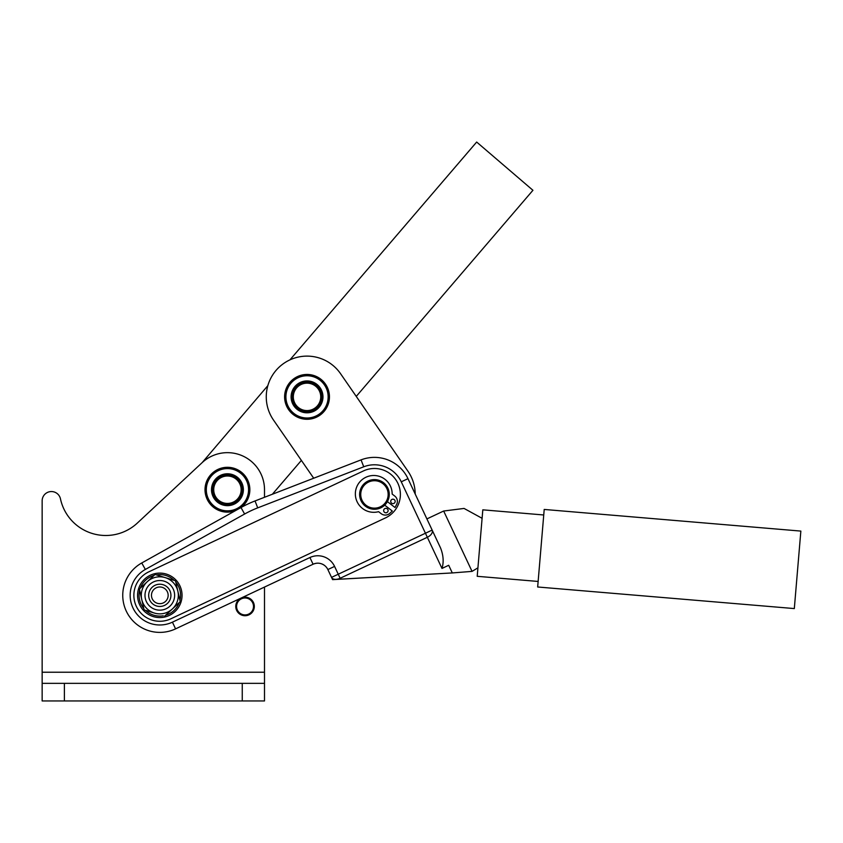 <?xml version="1.0" encoding="UTF-8"?>
<svg xmlns="http://www.w3.org/2000/svg" width="843" height="843" viewBox="0 0 843 843"><rect width="100%" height="100%" fill="white"/><g stroke="black" fill="none" stroke-linecap="round" stroke-linejoin="round"><path stroke-width="1.26" d="M794.317 608.572L800.85 531.09L544.209 509.446L537.665 586.991L794.317 608.572M538.761 574.062L543.124 522.365M477.833 568.92L482.807 509.878L477.212 576.306L538.14 581.449M543.746 514.978L482.818 509.836L482.196 517.223M305.314 382.153A14.826 14.826 0 0 1 305.324 382.153A14.826 14.826 0 0 0 303.849 382.395M305.693 382.111A14.826 14.826 0 0 1 307.179 382.048M307.547 382.058A14.826 14.826 0 0 1 309.033 382.185M309.402 382.237A14.826 14.826 0 0 1 310.867 382.553M311.215 382.659A14.826 14.826 0 0 1 312.627 383.144M312.964 383.291A14.826 14.826 0 0 1 314.302 383.955M314.618 384.145A14.826 14.826 0 0 1 315.862 384.966M316.157 385.198A14.826 14.826 0 0 1 317.284 386.168M317.548 386.431A14.826 14.826 0 0 1 318.549 387.538M318.78 387.833A14.826 14.826 0 0 1 319.623 389.055M319.813 389.371A14.826 14.826 0 0 1 320.509 390.699M320.656 391.036A14.826 14.826 0 0 1 321.172 392.438M321.278 392.796A14.826 14.826 0 0 1 321.615 394.239M321.678 394.608A14.826 14.826 0 0 1 321.836 396.094M321.847 396.463A14.826 14.826 0 0 1 321.815 397.959M321.784 398.328A14.826 14.826 0 0 1 321.562 399.803M321.489 400.162A14.826 14.826 0 0 1 321.078 401.595M320.962 401.942A14.826 14.826 0 0 1 320.382 403.323M320.214 403.649A14.826 14.826 0 0 1 319.465 404.946M319.255 405.251A14.826 14.826 0 0 1 318.359 406.442M318.117 406.716A14.826 14.826 0 0 1 317.063 407.78M316.789 408.033A14.826 14.826 0 0 1 315.619 408.95M313.712 410.109A14.826 14.826 0 0 1 312.342 410.71M312.005 410.836A14.826 14.826 0 0 1 310.572 411.268M310.213 411.352A14.826 14.826 0 0 1 308.738 411.595M308.369 411.637A14.826 14.826 0 0 1 306.884 411.7M306.515 411.69A14.826 14.826 0 0 1 305.018 411.563M304.66 411.51A14.826 14.826 0 0 1 303.195 411.194M302.848 411.089A14.826 14.826 0 0 1 301.436 410.604M301.099 410.457A14.826 14.826 0 0 1 299.76 409.793M299.434 409.603A14.826 14.826 0 0 1 298.201 408.781M297.906 408.549A14.826 14.826 0 0 1 296.778 407.58M296.515 407.317A14.826 14.826 0 0 1 295.514 406.21M295.282 405.915A14.826 14.826 0 0 1 294.439 404.693M294.239 404.377A14.826 14.826 0 0 1 293.554 403.049M293.406 402.712A14.826 14.826 0 0 1 292.89 401.31M292.784 400.962A14.826 14.826 0 0 1 292.447 399.508M292.384 399.139A14.826 14.826 0 0 1 292.226 397.654M292.215 397.285A14.826 14.826 0 0 1 292.247 395.788M292.279 395.43A14.826 14.826 0 0 1 292.5 393.944M292.574 393.586A14.826 14.826 0 0 1 292.985 392.153M293.101 391.805A14.826 14.826 0 0 1 293.68 390.425M293.849 390.098A14.826 14.826 0 0 1 294.597 388.802M295.946 387.032A14.826 14.826 0 0 1 296.989 385.968M297.273 385.715A14.826 14.826 0 0 1 298.443 384.798M298.749 384.587A14.826 14.826 0 0 1 300.024 383.818M300.35 383.639A14.826 14.826 0 0 1 301.71 383.038M302.057 382.912A14.826 14.826 0 0 1 303.491 382.48M322.901 381.573L323.143 381.552A22.234 22.234 0 0 1 324.713 383.396A22.234 22.234 0 0 0 323.143 381.552L322.901 381.573M308.707 418.855L308.928 419.024A22.234 22.234 0 0 0 311.33 418.686L311.689 418.613A22.234 22.234 0 0 0 314.028 417.98L314.376 417.854A22.234 22.234 0 0 0 316.62 416.937L316.957 416.769A22.234 22.234 0 0 0 319.054 415.578L319.371 415.367A22.234 22.234 0 0 0 321.309 413.924L321.594 413.681A22.234 22.234 0 0 0 323.333 411.995L323.586 411.721A22.234 22.234 0 0 0 325.092 409.835L325.314 409.529A22.234 22.234 0 0 0 326.578 407.475L326.757 407.137A22.234 22.234 0 0 0 327.748 404.935L327.885 404.587A22.234 22.234 0 0 0 328.601 402.28L328.686 401.911A22.234 22.234 0 0 0 329.107 399.529L329.149 399.161A22.234 22.234 0 0 0 329.265 396.737L329.255 396.368A22.234 22.234 0 0 0 329.076 393.955L329.023 393.586A22.234 22.234 0 0 0 328.538 391.215L328.433 390.857A22.234 22.234 0 0 0 327.653 388.57L327.516 388.223A22.234 22.234 0 0 0 326.452 386.052L326.262 385.725A22.234 22.234 0 0 0 324.945 383.702L324.945 383.702A22.234 22.234 0 0 1 326.262 385.725L326.452 386.052A22.234 22.234 0 0 1 327.516 388.223L327.653 388.57A22.234 22.234 0 0 1 328.433 390.857L328.538 391.215A22.234 22.234 0 0 1 329.023 393.586L329.076 393.955A22.234 22.234 0 0 1 329.255 396.368L329.265 396.737A22.234 22.234 0 0 1 329.149 399.161L329.107 399.529A22.234 22.234 0 0 1 328.686 401.911L328.601 402.28A22.234 22.234 0 0 1 327.885 404.587L327.748 404.935A22.234 22.234 0 0 1 326.757 407.137L326.578 407.475A22.234 22.234 0 0 1 325.314 409.529L325.092 409.835A22.234 22.234 0 0 1 323.586 411.721L323.333 411.995A22.234 22.234 0 0 1 321.594 413.681L321.309 413.924A22.234 22.234 0 0 1 319.371 415.367L319.054 415.578A22.234 22.234 0 0 1 316.957 416.769L316.62 416.937A22.234 22.234 0 0 1 314.376 417.854L314.028 417.98A22.234 22.234 0 0 1 311.689 418.613L311.33 418.686A22.234 22.234 0 0 1 308.928 419.024L308.559 419.055A22.234 22.234 0 0 1 306.135 419.087L306.135 419.087A22.234 22.234 0 0 0 308.559 419.055L308.707 418.855M305.356 374.893L305.134 374.724A22.234 22.234 0 0 0 302.732 375.061L302.363 375.135A22.234 22.234 0 0 0 300.034 375.767L299.676 375.894A22.234 22.234 0 0 0 297.442 376.81L297.105 376.979A22.234 22.234 0 0 0 295.008 378.17L294.692 378.381A22.234 22.234 0 0 0 292.753 379.824L292.468 380.067A22.234 22.234 0 0 0 290.73 381.753L290.477 382.027A22.234 22.234 0 0 0 288.97 383.913L288.749 384.218A22.234 22.234 0 0 0 287.484 386.284L287.305 386.61A22.234 22.234 0 0 0 286.304 388.813L286.177 389.16A22.234 22.234 0 0 0 285.461 391.468L285.377 391.837A22.234 22.234 0 0 0 284.955 394.218L284.913 394.587A22.234 22.234 0 0 0 284.797 397.011L284.797 397.38A22.234 22.234 0 0 0 284.987 399.793L285.039 400.162A22.234 22.234 0 0 0 285.524 402.532L285.629 402.891A22.234 22.234 0 0 0 286.409 405.177L286.546 405.525A22.234 22.234 0 0 0 287.611 407.706L287.79 408.023A22.234 22.234 0 0 0 289.117 410.046L289.349 410.351A22.234 22.234 0 0 0 290.909 412.195L291.172 412.459A22.234 22.234 0 0 0 292.964 414.092L293.248 414.324A22.234 22.234 0 0 0 295.229 415.715L295.545 415.915A22.234 22.234 0 0 0 297.684 417.053L298.022 417.201A22.234 22.234 0 0 0 300.287 418.065L300.645 418.17A22.234 22.234 0 0 0 302.995 418.739L303.364 418.802A22.234 22.234 0 0 0 305.767 419.076L305.767 419.076A22.234 22.234 0 0 1 303.364 418.802L302.995 418.739A22.234 22.234 0 0 1 300.645 418.17L300.287 418.065A22.234 22.234 0 0 1 298.022 417.201L297.684 417.053A22.234 22.234 0 0 1 295.545 415.915L295.229 415.715A22.234 22.234 0 0 1 293.248 414.324L292.964 414.092A22.234 22.234 0 0 1 291.172 412.459L290.909 412.195A22.234 22.234 0 0 1 289.349 410.351L289.117 410.046A22.234 22.234 0 0 1 287.79 408.023L287.611 407.706A22.234 22.234 0 0 1 286.546 405.525L286.409 405.177A22.234 22.234 0 0 1 285.629 402.891L285.524 402.532A22.234 22.234 0 0 1 285.039 400.162L284.987 399.793A22.234 22.234 0 0 1 284.797 397.38L284.797 397.011A22.234 22.234 0 0 1 284.913 394.587L284.955 394.218A22.234 22.234 0 0 1 285.377 391.837L285.461 391.468A22.234 22.234 0 0 1 286.177 389.16L286.304 388.813A22.234 22.234 0 0 1 287.305 386.61L287.484 386.284A22.234 22.234 0 0 1 288.749 384.218L288.97 383.913A22.234 22.234 0 0 1 290.477 382.027L290.73 381.753A22.234 22.234 0 0 1 292.468 380.067L292.753 379.824A22.234 22.234 0 0 1 294.692 378.381L295.008 378.17A22.234 22.234 0 0 1 297.105 376.979L297.442 376.81A22.234 22.234 0 0 1 299.676 375.894L300.034 375.767A22.234 22.234 0 0 1 302.363 375.135L302.732 375.061A22.234 22.234 0 0 1 305.134 374.724L305.356 374.893M307.916 374.661L307.916 374.661A22.234 22.234 0 0 0 305.503 374.692A22.234 22.234 0 0 1 307.916 374.661L308.296 374.671A22.234 22.234 0 0 1 310.698 374.945A22.234 22.234 0 0 0 308.296 374.671L307.916 374.661M322.89 381.289A22.234 22.234 0 0 0 321.099 379.656A22.234 22.234 0 0 1 322.89 381.289M320.814 379.424A22.234 22.234 0 0 0 318.833 378.033L318.517 377.833A22.234 22.234 0 0 0 316.378 376.705L316.041 376.547A22.234 22.234 0 0 0 313.775 375.683L313.417 375.578A22.234 22.234 0 0 0 311.067 375.009L311.067 375.009A22.234 22.234 0 0 1 313.417 375.578L313.775 375.683A22.234 22.234 0 0 1 316.041 376.547L316.378 376.705A22.234 22.234 0 0 1 318.517 377.833L318.833 378.033A22.234 22.234 0 0 1 320.814 379.424M323.954 384.239A21.128 21.128 0 0 1 309.507 417.854A21.128 21.128 0 0 1 287.621 388.539A21.128 21.128 0 0 1 323.954 384.239A21.128 21.128 0 0 0 287.621 388.539A21.128 21.128 0 0 0 309.507 417.854A21.128 21.128 0 0 0 323.954 384.239M319.803 387.337A15.933 15.933 0 0 1 308.907 412.701A15.933 15.933 0 0 1 292.395 390.583A15.933 15.933 0 0 1 319.803 387.337A15.933 15.933 0 0 0 292.395 390.583A15.933 15.933 0 0 0 308.907 412.701A15.933 15.933 0 0 0 319.803 387.337M308.57 411.616A14.826 14.826 0 0 1 293.49 390.836A14.826 14.826 0 0 1 319.023 388.17A14.826 14.826 0 0 1 308.57 411.616A14.826 14.826 0 0 0 319.023 388.17A14.826 14.826 0 0 0 293.49 390.836A14.826 14.826 0 0 0 308.57 411.616M308.454 410.509A13.709 13.709 0 0 1 294.502 391.289A13.709 13.709 0 0 1 318.127 388.823A13.709 13.709 0 0 1 308.454 410.509A13.709 13.709 0 0 0 318.127 388.823A13.709 13.709 0 0 0 294.502 391.289A13.709 13.709 0 0 0 308.454 410.509M205.334 487.328L205.334 487.328A22.234 22.234 0 0 0 205.207 489.741L205.207 490.12A22.234 22.234 0 0 0 205.386 492.533L205.429 492.902A22.234 22.234 0 0 0 205.913 495.273L206.008 495.631A22.234 22.234 0 0 0 206.777 497.928L206.914 498.276A22.234 22.234 0 0 0 207.968 500.457L208.147 500.784A22.234 22.234 0 0 0 209.464 502.807L209.686 503.113A22.234 22.234 0 0 0 211.245 504.957L211.509 505.231A22.234 22.234 0 0 0 213.29 506.864L213.574 507.107A22.234 22.234 0 0 0 215.545 508.508L215.861 508.708A22.234 22.234 0 0 0 218 509.846L218.337 510.004A22.234 22.234 0 0 0 220.592 510.869L220.95 510.984A22.234 22.234 0 0 0 223.3 511.564L223.669 511.627A22.234 22.234 0 0 0 226.072 511.912L226.44 511.933A22.234 22.234 0 0 0 228.864 511.912L229.233 511.88A22.234 22.234 0 0 0 231.635 511.553L231.994 511.48A22.234 22.234 0 0 0 234.333 510.858L234.691 510.742A22.234 22.234 0 0 0 236.925 509.825L236.925 509.825A22.234 22.234 0 0 1 234.691 510.742L234.333 510.858A22.234 22.234 0 0 1 231.994 511.48L231.635 511.553A22.234 22.234 0 0 1 229.233 511.88L228.864 511.912A22.234 22.234 0 0 1 226.44 511.933L226.072 511.912A22.234 22.234 0 0 1 223.669 511.627L223.3 511.564A22.234 22.234 0 0 1 220.95 510.984L220.592 510.869A22.234 22.234 0 0 1 218.337 510.004L218 509.846A22.234 22.234 0 0 1 215.861 508.708L215.545 508.508A22.234 22.234 0 0 1 213.574 507.107L213.29 506.864A22.234 22.234 0 0 1 211.509 505.231L211.245 504.957A22.234 22.234 0 0 1 209.686 503.113L209.464 502.807A22.234 22.234 0 0 1 208.147 500.784L207.968 500.457A22.234 22.234 0 0 1 206.914 498.276L206.777 497.928A22.234 22.234 0 0 1 206.008 495.631L205.913 495.273A22.234 22.234 0 0 1 205.429 492.902L205.386 492.533A22.234 22.234 0 0 1 205.207 490.12L205.207 489.741A22.234 22.234 0 0 1 205.334 487.328M206.314 489.952A21.128 21.128 0 0 1 237.8 471.311A21.128 21.128 0 0 1 238.2 507.897A21.128 21.128 0 0 1 206.314 489.952A21.128 21.128 0 0 0 238.2 507.897A21.128 21.128 0 0 0 237.8 471.311A21.128 21.128 0 0 0 206.314 489.952M239.37 508.477L239.686 508.276A22.234 22.234 0 0 0 241.635 506.833L241.92 506.59A22.234 22.234 0 0 0 243.669 504.925L243.922 504.651A22.234 22.234 0 0 0 245.439 502.765L245.661 502.46A22.234 22.234 0 0 0 246.936 500.405L247.115 500.078A22.234 22.234 0 0 0 248.127 497.876L248.253 497.528A22.234 22.234 0 0 0 248.98 495.22L249.075 494.862A22.234 22.234 0 0 0 249.496 492.481L249.549 492.112A22.234 22.234 0 0 0 249.676 489.699L249.665 489.319A22.234 22.234 0 0 0 249.496 486.906L249.444 486.537A22.234 22.234 0 0 0 248.97 484.167L248.875 483.808A22.234 22.234 0 0 0 248.105 481.511L247.958 481.163A22.234 22.234 0 0 0 246.915 478.982L246.725 478.655A22.234 22.234 0 0 0 245.408 476.632L245.187 476.327A22.234 22.234 0 0 0 243.627 474.483L243.374 474.209A22.234 22.234 0 0 0 241.593 472.575L241.298 472.333A22.234 22.234 0 0 0 239.328 470.931L239.012 470.731A22.234 22.234 0 0 0 236.883 469.593L236.546 469.435A22.234 22.234 0 0 0 234.28 468.56L233.933 468.455A22.234 22.234 0 0 0 231.583 467.876L231.214 467.812A22.234 22.234 0 0 0 228.811 467.528L228.432 467.507A22.234 22.234 0 0 0 226.019 467.528L225.639 467.559A22.234 22.234 0 0 0 223.247 467.886L222.879 467.96A22.234 22.234 0 0 0 220.539 468.582L220.192 468.697A22.234 22.234 0 0 0 217.947 469.614L217.61 469.772A22.234 22.234 0 0 0 215.502 470.963L215.186 471.163A22.234 22.234 0 0 0 213.247 472.607L212.963 472.849A22.234 22.234 0 0 0 211.214 474.514L210.961 474.788A22.234 22.234 0 0 0 209.433 476.674L209.222 476.98A22.234 22.234 0 0 0 207.947 479.035L207.768 479.361A22.234 22.234 0 0 0 206.756 481.553L206.619 481.911A22.234 22.234 0 0 0 205.892 484.219L205.808 484.577A22.234 22.234 0 0 0 205.376 486.959A22.234 22.234 0 0 1 205.808 484.577L205.892 484.219A22.234 22.234 0 0 1 206.619 481.911L206.756 481.553A22.234 22.234 0 0 1 207.768 479.361L207.947 479.035A22.234 22.234 0 0 1 209.222 476.98L209.433 476.674A22.234 22.234 0 0 1 210.961 474.788L211.214 474.514A22.234 22.234 0 0 1 212.963 472.849L213.247 472.607A22.234 22.234 0 0 1 215.186 471.163L215.502 470.963A22.234 22.234 0 0 1 217.61 469.772L217.947 469.614A22.234 22.234 0 0 1 220.192 468.697L220.539 468.582A22.234 22.234 0 0 1 222.879 467.96L223.247 467.886A22.234 22.234 0 0 1 225.639 467.559L226.019 467.528A22.234 22.234 0 0 1 228.432 467.507L228.811 467.528A22.234 22.234 0 0 1 231.214 467.812L231.583 467.876A22.234 22.234 0 0 1 233.933 468.455L234.28 468.56A22.234 22.234 0 0 1 236.546 469.435L236.883 469.593A22.234 22.234 0 0 1 239.012 470.731L239.328 470.931A22.234 22.234 0 0 1 241.298 472.333L241.593 472.575A22.234 22.234 0 0 1 243.374 474.209L243.627 474.483A22.234 22.234 0 0 1 245.187 476.327L245.408 476.632A22.234 22.234 0 0 1 246.725 478.655L246.915 478.982A22.234 22.234 0 0 1 247.958 481.163L248.105 481.511A22.234 22.234 0 0 1 248.875 483.808L248.97 484.167A22.234 22.234 0 0 1 249.444 486.537L249.496 486.906A22.234 22.234 0 0 1 249.665 489.319L249.676 489.699A22.234 22.234 0 0 1 249.549 492.112L249.496 492.481A22.234 22.234 0 0 1 249.075 494.862L248.98 495.22A22.234 22.234 0 0 1 248.253 497.528L248.127 497.876A22.234 22.234 0 0 1 247.115 500.078L246.936 500.405A22.234 22.234 0 0 1 245.661 502.46L245.439 502.765A22.234 22.234 0 0 1 243.922 504.651L243.669 504.925A22.234 22.234 0 0 1 241.92 506.59L241.635 506.833A22.234 22.234 0 0 1 239.686 508.276L239.37 508.477M211.509 489.888A15.933 15.933 0 0 1 235.26 475.831A15.933 15.933 0 0 1 235.555 503.429A15.933 15.933 0 0 1 211.509 489.888A15.933 15.933 0 0 0 231.973 504.999A15.933 15.933 0 0 0 240.887 481.174A15.933 15.933 0 0 0 211.509 489.888M239.949 481.764A14.826 14.826 0 0 0 214.301 482.86A14.826 14.826 0 0 0 228.074 504.525A14.826 14.826 0 0 0 239.949 481.764A14.826 14.826 0 0 1 228.074 504.525A14.826 14.826 0 0 1 214.301 482.86A14.826 14.826 0 0 1 239.949 481.764A14.826 14.826 0 0 0 212.615 489.878A14.826 14.826 0 0 1 227.336 474.894A14.826 14.826 0 0 1 242.257 489.667A14.826 14.826 0 0 1 227.441 504.546M239.012 482.365A13.709 13.709 0 0 1 228.021 503.419A13.709 13.709 0 0 1 215.281 483.376A13.709 13.709 0 0 1 239.012 482.365A13.709 13.709 0 0 1 228.021 503.419A13.709 13.709 0 0 1 215.281 483.376A13.709 13.709 0 0 1 239.012 482.365A13.709 13.709 0 0 0 215.281 483.376A13.709 13.709 0 0 0 228.021 503.419A13.709 13.709 0 0 0 239.012 482.365M238.053 612.534A9.262 9.262 0 0 1 241.098 598.066A9.262 9.262 0 0 1 250.455 613.967A9.262 9.262 0 0 1 238.053 612.534A9.262 9.262 0 0 0 253.806 609.457A9.262 9.262 0 0 0 243.269 597.36A9.262 9.262 0 0 0 238.053 612.534M238.653 612.007A8.472 8.472 0 0 1 243.416 598.14A8.472 8.472 0 0 1 253.048 609.204A8.472 8.472 0 0 1 238.653 612.007A8.472 8.472 0 0 0 253.048 609.204A8.472 8.472 0 0 0 243.416 598.14A8.472 8.472 0 0 0 238.653 612.007M313.08 564.23L241.098 598.066L313.08 564.23C317.158 562.523 320.962 562.913 324.471 565.4C320.962 562.913 317.158 562.523 313.08 564.23L309.918 557.529A18.525 18.525 0 0 1 334.576 566.412L327.864 569.562L331.541 577.381A7.408 4.457 -25.2 0 0 340.151 578.266L427.338 537.276L425.441 533.24L338.243 574.231L340.151 578.266L338.243 574.231L331.541 577.381L332.595 579.626L340.561 579.141L340.151 578.266A7.408 4.457 154.8 0 1 331.541 577.381L327.864 569.562L334.576 566.412L338.243 574.231L334.576 566.412A18.525 18.525 0 0 0 309.918 557.529L172.425 622.166L309.918 557.529L313.08 564.23A11.117 11.117 0 0 1 327.864 569.562A11.117 11.117 0 0 0 313.08 564.23C317.158 562.523 320.962 562.913 324.471 565.4C320.962 562.913 317.158 562.523 313.08 564.23M153.616 575.527A20.748 20.748 0 0 0 140.359 588.098A20.748 20.748 0 0 1 154.069 575.39A20.748 20.748 0 0 0 153.616 575.527M139.664 590.332A20.748 20.748 0 0 0 143.816 608.562A20.748 20.748 0 0 1 139.664 590.332M145.407 610.279A20.748 20.748 0 0 0 163.257 615.801A20.748 20.748 0 0 1 145.407 610.279M165.544 615.274A20.748 20.748 0 0 0 179.253 602.576A20.748 20.748 0 0 1 165.544 615.274M179.949 600.332A20.748 20.748 0 0 0 175.808 582.113A20.748 20.748 0 0 1 179.949 600.332M174.206 580.395A20.748 20.748 0 0 0 156.355 574.873A20.748 20.748 0 0 1 174.206 580.395M153.173 574.115A22.234 22.234 0 0 0 144.754 611.691A22.234 22.234 0 0 0 181.508 600.195A22.234 22.234 0 0 0 153.173 574.115A22.234 22.234 0 0 1 181.508 600.195A22.234 22.234 0 0 1 144.754 611.691A22.234 22.234 0 0 1 153.173 574.115M155.428 609.5A14.826 14.826 0 0 1 149.738 584.462A14.826 14.826 0 0 1 174.259 592.049A14.826 14.826 0 0 1 155.428 609.5A14.826 14.826 0 0 0 174.259 592.049A14.826 14.826 0 0 0 149.738 584.462A14.826 14.826 0 0 0 155.428 609.5M154.332 613.04A18.525 18.525 0 0 0 177.873 591.228A18.525 18.525 0 0 0 147.219 581.744A18.525 18.525 0 0 0 154.332 613.04A18.525 18.525 0 0 1 147.219 581.744A18.525 18.525 0 0 1 177.873 591.228A18.525 18.525 0 0 1 154.332 613.04L144.111 609.879L139.369 589.015L144.111 609.879L154.332 613.04M156.524 605.959A11.117 11.117 0 0 1 152.256 587.181A11.117 11.117 0 0 1 170.644 592.871A11.117 11.117 0 0 1 156.524 605.959M180.244 601.66L164.554 616.201L180.244 601.66L175.502 580.795L155.059 574.473L139.369 589.015L155.059 574.473L175.502 580.795L180.244 601.66M394.787 496.084A6.67 6.67 0 0 1 396.621 504.462L395.03 507.507L396.621 504.462A6.67 6.67 0 0 0 394.787 496.084L392.164 494.061A18.409 18.409 0 0 0 372.248 475.557A18.409 18.409 0 0 0 355.63 497.085A18.409 18.409 0 0 0 378.581 511.669L381.205 513.693L378.581 511.669A18.409 18.409 0 0 1 355.63 497.085A18.409 18.409 0 0 1 372.248 475.557A18.409 18.409 0 0 1 392.164 494.061L394.787 496.084M389.772 513.345A6.67 6.67 0 0 1 381.205 513.693A6.67 6.67 0 0 0 389.772 513.345L392.311 511.027L389.772 513.345L392.311 511.027L384.693 505.147L392.311 511.027M391.595 503.176A2.223 2.223 0 0 1 391.184 500.057A2.223 2.223 0 0 1 394.303 499.657A2.223 2.223 0 0 0 391.184 500.057A2.223 2.223 0 0 0 391.595 503.176A2.223 2.223 0 0 0 394.714 502.765A2.223 2.223 0 0 0 394.303 499.657A2.223 2.223 0 0 1 393.797 503.471A2.223 2.223 0 0 1 390.741 501.111A2.223 2.223 0 0 1 394.303 499.657M384.524 512.323A2.223 2.223 0 0 0 387.643 511.922A2.223 2.223 0 0 0 387.243 508.803A2.223 2.223 0 0 0 384.123 509.204A2.223 2.223 0 0 0 384.524 512.323M395.03 507.507L387.401 501.627L395.03 507.507L396.621 504.462M378.581 511.669L381.205 513.693L378.581 511.669M387.243 508.803A2.223 2.223 0 0 1 386.726 512.618A2.223 2.223 0 0 1 383.681 510.268A2.223 2.223 0 0 1 387.243 508.803M42.15 672.229L42.15 500.837L42.15 672.229L264.502 672.229L264.502 587.065L264.502 672.229L42.15 672.229L42.15 683.346L42.15 500.837A9.262 9.262 0 0 1 60.475 498.898A9.262 9.262 0 0 0 42.15 500.837L42.15 672.229M365.082 484.419A13.709 13.709 0 0 1 387.801 491.332A13.709 13.709 0 0 1 370.456 507.549A13.709 13.709 0 0 1 365.082 484.419A13.709 13.709 0 0 0 370.456 507.549A13.709 13.709 0 0 0 387.801 491.332A13.709 13.709 0 0 0 365.082 484.419M364.313 483.608A14.826 14.826 0 0 0 370.13 508.614A14.826 14.826 0 0 0 388.886 491.079A14.826 14.826 0 0 0 364.313 483.608A14.826 14.826 0 0 1 388.886 491.079A14.826 14.826 0 0 1 370.13 508.614A14.826 14.826 0 0 1 364.313 483.608M158.505 603.567A8.335 8.335 0 0 1 153.331 590.079A8.335 8.335 0 0 1 167.599 592.344A8.335 8.335 0 0 1 158.505 603.567A8.335 8.335 0 0 0 167.599 592.344A8.335 8.335 0 0 0 153.331 590.079A8.335 8.335 0 0 0 158.505 603.567M158.062 606.317A11.117 11.117 0 0 0 170.191 591.354A11.117 11.117 0 0 0 151.171 588.33A11.117 11.117 0 0 0 158.062 606.317A11.117 11.117 0 0 1 151.171 588.33A11.117 11.117 0 0 1 170.191 591.354A11.117 11.117 0 0 1 158.062 606.317M415.209 494.04A40.759 40.759 0 0 0 407.98 471.258L340.561 373.702A40.759 40.759 0 0 0 283.859 363.344A40.759 40.759 0 0 0 273.49 420.046L313.701 478.223L273.49 420.046A40.759 40.759 0 0 1 283.859 363.344A40.759 40.759 0 0 1 340.561 373.702L407.98 471.258A40.759 40.759 0 0 1 415.209 494.04M319.771 415.314A22.424 22.424 0 0 1 284.681 398.686A22.424 22.424 0 0 1 316.631 376.61A22.424 22.424 0 0 1 319.771 415.314A22.424 22.424 0 0 0 316.631 376.61A22.424 22.424 0 0 0 284.681 398.686A22.424 22.424 0 0 0 319.771 415.314M356.252 396.4L340.561 373.702L356.252 396.4L532.934 190.286L476.664 142.046L289.95 359.866L476.664 142.046L532.934 190.286L356.252 396.4L407.98 471.258L356.252 396.4M267.842 385.651L202.162 462.617L137.356 523.05A46.323 46.323 0 0 1 60.475 498.898A46.323 46.323 0 0 0 137.356 523.05L202.162 462.617L267.842 385.651M264.502 489.72L264.502 497.286L264.502 489.72A37.06 37.06 0 0 0 202.162 462.617A37.06 37.06 0 0 1 264.502 489.72L264.502 497.286L264.502 489.72M272.373 494.24L301.383 460.404L272.373 494.24M325.714 566.475L325.124 565.927L325.714 566.475M452.301 572.934L448.697 565.284L452.301 572.934L332.595 579.626L331.541 577.381L432.153 530.078L440.531 547.918C443.429 555.242 443.913 562.081 441.995 568.435L448.697 565.284L441.995 568.435C443.913 562.081 443.429 555.242 440.531 547.918L432.153 530.078A7.408 4.457 154.8 0 1 427.338 537.276L441.995 568.435L427.338 537.276A7.408 4.457 -25.2 0 0 432.153 530.078L425.441 533.24L427.338 537.276L340.151 578.266L340.561 579.141L452.301 572.934L450.499 569.109L452.301 572.934C476.938 571.565 476.938 571.565 452.301 572.934L472.048 571.385L443.66 511.027L472.048 571.385L477.918 567.845M333.059 579.552L333.649 579.52L333.059 579.552M425.441 533.24L401.268 481.817A29.642 29.642 0 0 0 363.733 466.79L257.716 507.865A103.763 103.763 0 0 0 244.618 514.019L145.354 569.446A29.642 29.642 0 0 0 133.436 608.878A29.642 29.642 0 0 0 172.425 622.166A29.642 29.642 0 0 1 133.436 608.878A29.642 29.642 0 0 1 145.354 569.446L244.618 514.019A103.763 103.763 0 0 1 257.716 507.865L363.733 466.79A29.642 29.642 0 0 1 401.268 481.817L425.441 533.24M385.483 517.908L170.844 618.815A25.943 25.943 0 0 1 136.303 606.307A25.943 25.943 0 0 1 148.905 571.796L363.407 470.952A25.943 25.943 0 0 1 397.917 483.397A25.943 25.943 0 0 1 385.483 517.908A25.943 25.943 0 0 0 397.917 483.397A25.943 25.943 0 0 0 363.407 470.952L148.905 571.796A25.943 25.943 0 0 0 136.303 606.307A25.943 25.943 0 0 0 170.844 618.815L385.483 517.908M432.153 530.078L407.98 478.666L401.268 481.817L407.98 478.666L440.531 547.918M361.057 459.878L363.733 466.79L361.057 459.878L255.039 500.953L257.716 507.865L255.039 500.953A111.171 111.171 0 0 0 241.003 507.549L244.618 514.019L241.003 507.549L141.74 562.976L145.354 569.446L141.74 562.976A37.06 37.06 0 0 0 126.84 612.26A37.06 37.06 0 0 0 175.576 628.867L172.425 622.166L175.576 628.867L241.098 598.066L175.576 628.867A37.06 37.06 0 0 1 126.84 612.26A37.06 37.06 0 0 1 141.74 562.976L241.003 507.549A111.171 111.171 0 0 1 255.039 500.953L361.057 459.878A37.06 37.06 0 0 1 407.98 478.666A37.06 37.06 0 0 0 361.057 459.878M482.101 518.308L464.061 508.434L443.66 511.027L426.895 518.909M241.098 598.066A9.262 9.262 0 0 1 254.27 607.234A9.262 9.262 0 0 1 239.749 614.052A9.262 9.262 0 0 1 241.098 598.066M249.855 489.72A22.424 22.424 0 0 1 241.087 507.507A22.424 22.424 0 0 0 224.723 467.465A22.424 22.424 0 0 0 205.671 495.104A22.424 22.424 0 0 0 235.418 510.668A22.424 22.424 0 0 1 205.671 495.104A22.424 22.424 0 0 1 224.723 467.465A22.424 22.424 0 0 1 249.855 489.72M264.502 683.346L264.502 672.229L264.502 683.346L64.384 683.346L64.384 700.955L242.257 700.955L242.257 683.346L242.257 700.955L264.502 700.955L264.502 683.346L264.502 700.955L64.384 700.955L64.384 683.346L42.15 683.346L42.15 700.955L42.15 683.346L264.502 683.346M42.15 700.955L64.384 700.955L42.15 700.955"/></g></svg>
